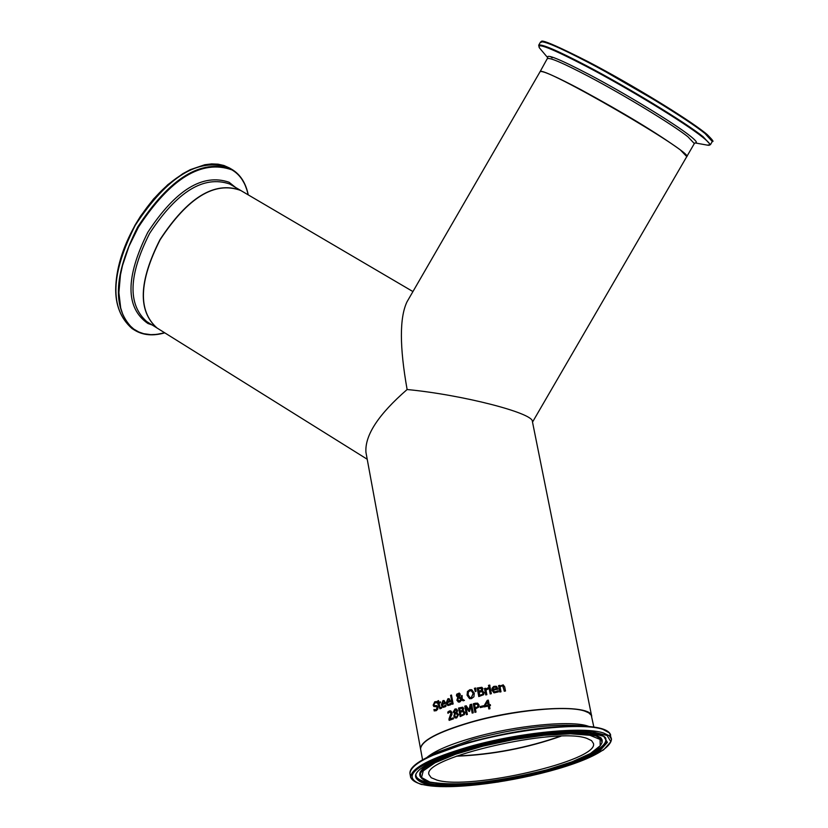 <?xml version="1.0" encoding="UTF-8"?>
<svg xmlns="http://www.w3.org/2000/svg" width="828" height="828" viewBox="0 0 828 828"><rect width="100%" height="100%" fill="white"/><g stroke="black" fill="none" stroke-linecap="round" stroke-linejoin="round"><path stroke-width="1.24" d="M480.406 707.567L480.209 706.574L483.376 705.808M480.116 706.543L483.376 705.766L483.573 706.801L480.323 707.588L480.209 706.574M443.311 706.419L445.847 704.98M442.959 707.412L441.386 704.98L443.042 700.654L444.139 700.54M441.986 703.862L444.646 702.827L444.108 701.658L443.063 701.523L441.986 703.862L444.739 702.858L443.829 701.471M445.216 705.642L445.826 704.887L446.054 706.067L445.34 706.719L442.928 707.402L441.283 704.949L442.949 700.623L444.077 700.519L445.64 703.334L442.142 704.68L443.28 706.408L445.309 705.673M433.913 709.492L436.035 709.71L437.153 707.671L436.491 706.739L433.831 706.532L433.158 705.177L434.731 701.802L436.677 701.533L436.936 702.889L434.969 702.765L433.965 704.669L434.628 705.601L436.873 705.58L437.981 707.112L437.753 709.172L436.284 710.662L434.172 710.91L434.038 709.513M434.276 710.931L434.017 709.524M434.752 709.824L436.139 709.741L437.256 707.702L436.553 706.76M433.831 706.532L433.261 705.208L434.835 701.833L436.687 701.554M434.731 705.632L436.946 705.601M448.258 704.556L450.918 703.148M447.865 705.539L446.24 703.086L448.02 698.791L449.169 698.697M446.892 701.989L449.676 700.985L449.128 699.805L448.041 699.66L446.892 701.989L449.77 701.016L448.838 699.619M450.246 703.8L450.908 703.086L451.115 704.235L450.37 704.876L447.844 705.528L446.147 703.055L447.917 698.76L449.107 698.677L450.711 701.502L447.048 702.806L448.217 704.545L450.349 703.831M439.937 708.809L437.557 703.024L438.198 702.827L437.857 700.985L438.571 700.685M437.557 703.024L437.753 700.954L438.561 700.612L438.902 702.454L440.413 701.823L440.579 702.713L439.068 703.345L439.978 707.578L441.417 707.195L441.593 708.168L439.896 708.799L438.26 703.686M437.805 703.872L437.65 703.055M438.902 702.454L440.424 701.896M440.279 707.774L441.427 707.288M452.316 704.235L450.649 695.385L451.477 695.096M450.556 695.354L451.467 695.044L453.144 703.955L452.233 704.266L450.649 695.385M461.807 699.898L459.737 702.02L458.381 702.061L456.901 700.229L457.822 697.29L456.445 695.717L456.714 694.185L459.281 693.057L460.347 694.278L459.271 696.855L461.475 698.387L461.113 695.882L462.127 695.572L462.169 698.853L464.446 700.405L463.1 700.809L461.807 699.898L463.131 700.798M461.113 695.882L462.138 695.634M458.412 702.072L456.994 700.26L457.915 697.321L456.538 695.737L456.808 694.216L459.354 693.077M461.475 698.387L461.206 695.913M458.381 697.549L457.894 699.619L458.96 701.026L461.258 699.525L458.381 697.549L461.258 699.525M458.991 701.037L461.351 699.556M459.354 695.665L458.681 693.823L457.429 695.344L458.712 696.596L459.457 694.723L458.681 693.823M458.712 696.596L459.447 695.696M469.569 698.656L467.137 695.189L467.478 691.618L469.869 689.755L471.836 689.745M470.087 697.662L471.38 697.673L473.223 693.543L471.308 690.718M471.298 697.652L473.13 693.512L471.96 691.111L469.973 690.707L468.337 692.084L468.162 694.847L470.066 697.652L471.298 697.652M467.385 691.587L469.776 689.724L471.763 689.724L474.289 693.212L473.916 696.772L471.474 698.635L469.548 698.656L467.044 695.158L467.478 691.618M477.156 688.016L481.875 687.302L482.983 688.637L482.113 690.8L484.152 692.55L483.614 694.692L478.781 696.576L477.156 688.016L481.937 687.323M478.863 696.555L477.249 688.047M482.113 690.8L482.848 690.925M481.989 691.711L479.133 692.156L479.733 695.323L482.652 694.299L483.045 692.912L481.989 691.711M479.733 695.323L482.558 694.278L482.952 692.881L482.072 691.732M478.946 691.214L481.523 690.304L481.792 689.082L481.192 688.296L478.47 688.71L479.039 691.235L481.617 690.324L481.223 688.306M475.324 691.556L474.454 688.337L475.624 688.047M474.361 688.316L475.624 687.996L476.007 691.38L475.241 691.577L474.454 688.337M488.965 687.53L490.114 687.292L491.346 693.709L490.197 693.957L488.965 687.53L490.124 687.333M490.29 693.936L489.069 687.561M485.819 689.217L488.065 687.757L488.282 688.886L485.984 690.128L486.864 694.682L485.736 694.93L484.515 688.513L485.632 688.254L485.912 689.248L488.075 687.799M485.829 694.92L484.608 688.544L485.643 688.306M494.658 691.96L498.166 690.707L498.394 691.887L494.005 692.86L492.06 690.314L492.308 687.892L494.285 686.308L496.676 686.515L498.001 689.155L493.146 690.117L494.564 691.929L498.177 690.769M494.005 692.86L491.956 690.283L492.029 688.316L493.571 686.515L496.086 686.236M492.991 689.289L496.676 688.554L496.024 687.343L494.606 687.105L493.312 687.892L492.991 689.289L496.779 688.585L495.672 687.136M488.779 686.464L488.572 685.387L489.783 685.129M488.479 685.356L489.772 685.077L489.99 686.205L488.686 686.484L488.572 685.387M499.915 686.091L503.176 684.86L504.687 686.836L505.494 691.007L504.262 691.225L503.041 686.164L501.809 685.884L500.091 687.002L501.012 691.804L499.812 692.032L498.57 685.605L499.781 685.377L500.008 686.133L503.248 684.88M504.355 691.204L502.679 685.915M498.57 685.605L499.791 685.429M499.895 692.011L498.673 685.636M449.842 719.066L453.299 717.835L453.485 718.828L449.159 720.381L448.931 719.159L451.032 712.949L449.563 711.956L447.989 713.322L447.762 712.111L449.438 710.941L450.711 710.848L451.984 712.546L451.943 714.388L449.842 719.066L453.309 717.897M448.072 713.26L447.855 712.132L450.774 710.869M449.242 720.35L451.125 712.97L450.339 711.925M455.276 718.021L453.827 716.189L454.634 713.529L453.226 711.997L454.996 709.006L456.352 708.934L457.625 710.455L456.87 712.836L458.598 714.585L456.673 717.959L454.882 717.835L453.92 716.22L454.738 713.601L453.32 712.028L455.089 709.037L456.414 708.954M456.456 713.84L455.276 713.664L454.789 715.775L455.824 717.12L456.528 717.1L457.594 715.03L456.456 713.84M455.855 717.131L456.621 717.12L457.687 715.061L456.601 713.881M455.11 712.546L456.238 712.742L456.652 710.786L455.876 709.813L454.179 711.531L456.331 712.763L456.745 710.817L455.938 709.824M463.018 710.693L464.87 712.39L464.436 714.574L460.182 716.613L458.567 708.054L462.717 707.174L463.742 708.499L463.007 710.652L463.649 710.797M460.264 716.593L458.66 708.075L462.78 707.195M463.897 712.794L462.924 711.614L460.399 712.163L460.999 715.33L463.576 714.212L463.897 712.794L462.976 711.635M460.999 715.33L463.576 714.212M460.223 711.211L462.573 710.238L462.8 709.006L462.148 708.199L459.747 708.706L460.223 711.211L462.479 710.207L462.148 708.199M463.483 714.181L463.804 712.763M470.77 705.704L469.621 711.314L468.979 711.49L465.978 707.06L467.375 714.44L466.402 714.719L464.777 706.149L466.205 705.735L469.093 709.948L470.128 704.628L471.629 704.224L473.254 712.804L472.177 713.094L470.77 705.704L472.26 713.074M469.041 711.48L465.978 707.06M470.128 704.628L471.639 704.276M469.093 709.948L470.221 704.659M464.777 706.149L466.236 705.787M466.485 714.699L464.87 706.18M475.458 703.262L477.663 703.21L479.06 705.011L478.687 707.102L475.407 708.871L476.017 712.07L474.92 712.359L473.285 703.779L477.477 703.148M475.003 712.339L473.378 703.81M477.135 704.214L474.579 704.473L475.22 707.899L477.756 706.76L477.994 705.363L477.042 704.183L477.994 705.363M475.22 707.899L477.756 706.76M477.663 706.729L477.901 705.342M473.285 703.779L475.365 703.231M488.261 706.025L484.38 706.915L484.142 705.704L487.237 700.385L488.323 700.136L489.234 704.845L490.3 704.607L490.476 705.539L489.41 705.766L489.969 708.716L488.82 708.975L488.261 706.025L488.913 708.954M485.115 705.777L488.178 705.125L487.444 701.751L485.115 705.777L488.178 705.125M489.234 704.845L490.3 704.659M487.237 700.385L488.334 700.188M484.142 705.704L487.33 700.405M484.463 706.895L484.235 705.735M488.085 705.094L487.444 701.751M420.593 749.123L420.531 748.791C421.048 740.822 437.588 731.993 470.138 722.316C523.255 706.76 592.051 703.696 591.699 716.355M591.637 716.054L532.404 421.555C533.832 413.213 462.521 394.79 407.117 389.522C378.489 414.383 364.765 435.311 365.935 452.305L366.1 453.226M532.518 422.094L686.691 156.73C695.541 153.718 540.239 63.787 540.022 71.798L539.96 71.901M407.117 389.522C399.531 346.797 399.489 317.579 406.993 301.847L407.479 301.009M412.934 291.57L240.782 190.502C214.928 180.897 188.039 197.312 160.125 239.747C138.928 281.623 137.893 311.038 157.03 328.012L157.496 328.302M456.984 755.995C492.432 754.494 526.908 747.901 560.421 736.195M588.811 712.898C577.685 704.152 516.61 708.84 470.232 722.337C443.777 730.068 427.693 737.562 421.99 744.838M560.597 736.185C526.981 747.932 492.391 754.556 456.818 756.047M586.98 738.431L591.596 740.646L593.448 743.472C599.296 760.528 470.242 790.502 436.936 780.079L431.202 777.73L428.966 774.553C421.69 757.734 557.058 726.601 586.98 738.431M410.036 773.983L410.616 777.14C421.266 803.978 608.59 768.56 611.499 739.176L609.284 735.771L603.778 733.09C584.164 726.021 518.576 732.532 468.803 746.794C430.643 758.024 411.247 768.136 410.616 777.14L410.698 777.606M469.207 747.529L502.43 739.58L536.72 733.918L567.894 731.217L592.258 731.776L607.069 735.45L610.878 741.743L603.56 749.889L586.203 758.945L560.877 767.929L530.375 775.908L497.887 782.067L466.754 785.762L440.248 786.6L421.245 784.437C399.976 776.374 415.956 764.078 469.207 747.529M602.525 728.919L589.722 726.58C556.364 724.624 515.854 729.923 468.162 742.488L427.517 757.237C415.366 763.25 409.508 768.663 409.943 773.476C410.574 764.43 429.96 754.287 468.099 743.047C517.852 728.764 583.419 722.285 603.032 729.406L609.511 733.018L611.416 738.742M424.36 783.567L442.69 785.668L468.275 784.872L498.342 781.301L529.723 775.35L559.19 767.639L583.626 758.965L600.362 750.22L607.4 742.364L603.695 736.299L589.37 732.759L565.866 732.231L535.799 734.84L502.751 740.294L470.718 747.953C419.351 763.913 403.898 775.774 424.36 783.567M588.78 726.498L578.358 725.566C549.337 723.858 514.167 728.454 472.85 739.352L437.526 752.176L427.517 757.237C417.954 761.998 412.334 766.324 410.678 770.206M456.394 756.212C492.277 754.774 527.167 748.098 561.053 736.175M420.655 749.443L420.572 748.998C421.09 741.039 437.629 732.211 470.18 722.534C512.408 710.289 568.049 704.918 585.003 711.2L588.729 712.846L591.285 715.278L593.852 727.056M589.132 726.529L588.004 726.135C571.061 720.039 515.358 725.525 473.057 737.696C449.811 744.372 434.379 751.017 426.751 757.61M429.825 782.056L421.535 777.502L423.253 770.847L435.021 762.764L455.71 754.194L483.003 746.142L513.691 739.58L544.068 735.305L570.482 733.825L589.867 735.274L600.093 739.435L600.217 745.749L590.478 753.49L572.169 761.76L547.391 769.688C496.852 782.491 457.667 786.61 429.825 782.056M602.028 742.602L601.18 739.156L596.077 735.978L586.214 733.836L574.321 733.059L543.158 734.633L506.601 740.118L470.79 748.636L441.738 758.717L431.295 763.82L424.133 768.674L420.51 773.093L420.52 776.902C422.849 780.566 429.308 782.822 439.885 783.681L461.082 783.919C484.659 782.781 513.453 778.041 547.463 769.688C580.138 760.58 598.333 751.555 602.028 742.602M602.101 742.178L602.142 739.942L600.849 737.769L595.115 734.736L570.285 732.128M446.323 755.86C426.503 763.892 417.757 770.651 420.075 776.167L420.52 776.902M605.578 738.1L606.406 742.457L602.991 747.125L595.787 752.228L585.158 757.558L571.558 762.909L537.858 772.803L500.019 780.4L463.877 784.53L448.227 785.068L435.073 784.52L424.971 782.905C417.674 781.021 414.621 778.175 415.811 774.346C419.372 766.531 437.701 757.734 470.801 747.953C526.97 731.538 601.19 727.336 605.848 738.441L605.568 738.09M587.228 755.291C601.687 748.45 607.711 742.623 605.309 737.81M415.925 774.056C415.47 777.44 418.575 779.986 425.25 781.715L439.192 783.619M132.552 328.861L132.004 328.519C109.493 308.596 110.569 274.203 135.223 225.34C167.473 176.271 198.782 157.092 229.159 167.805L231.84 169.367M187.428 171.292C167.328 182.232 149.878 200.21 135.099 225.237C122.389 247.903 115.92 269.452 115.682 289.883M246.93 190.026L244.86 184.385L241.145 177.875L236.404 172.628L231.685 169.274C201.328 158.583 170.019 177.782 137.758 226.882C113.084 275.765 111.987 310.158 134.467 330.072L140.884 333.135L146.773 334.481L153.128 334.74L159.856 333.922M164.679 332.784L156.595 334.409L150.831 334.657L143.658 333.684L138.731 331.966L133.763 329.078L129.427 325.197L125.773 320.343L122.844 314.588L120.702 307.995L118.88 292.615L120.443 274.979L122.482 265.602L128.971 246.32L138.379 227.234C170.496 178.341 201.67 159.214 231.892 169.854C240.234 174.729 245.647 183.05 248.152 194.828M235.462 187.376L229.056 182.243C202.736 173.166 175.639 189.86 147.788 232.326C125.359 277.473 125.39 307.85 147.881 323.469L152.186 324.99M240.544 190.357L239.996 190.047C214.141 181.187 187.47 197.726 159.98 239.654C138.783 281.53 137.748 310.955 156.896 327.929L146.763 321.606C127.543 304.59 128.495 275.175 149.63 233.382C177.068 191.537 203.76 175.081 229.698 184.002L240.317 190.223M540.446 42.176L540.529 42.031C543.251 40.458 559.169 47.258 588.284 62.431C630.284 84.394 687.126 119.056 704.98 133.474L712.287 141.484L710.507 144.548M704.794 132.646C687.054 118.3 630.584 83.876 588.863 62.059L670.949 109.493C691.214 122.637 703.355 131.052 707.35 134.726C712.411 139.787 714.078 142.002 712.359 141.36M539.856 48.397L539.452 47.91C535.892 42.166 551.5 48.314 586.245 66.354C628.048 88.265 684.652 122.741 702.454 137.044C710.258 143.244 711.894 145.945 707.371 145.138L710.434 144.672L703.096 136.703C685.232 122.327 628.369 87.685 586.39 65.691C557.285 50.508 541.388 43.687 538.686 45.219L540.529 42.031C544.865 44.35 527.726 30.978 588.843 62.038M550.413 56.532L552.162 57.815M694.392 143.482L695.116 142.892C697.911 143.089 696.151 140.688 689.827 135.709C674.168 123.248 625.13 93.419 588.863 74.365C559.428 59.016 545.735 53.478 547.774 57.743M686.764 156.585L680.295 149.868C657.173 133.163 623.991 113.063 580.759 89.59C555.899 76.487 542.361 70.494 540.125 71.612L540.063 71.725M547.567 58.747L547.629 58.633C549.937 57.391 563.537 63.29 588.439 76.331C624.157 95.117 672.46 124.49 687.913 136.755L694.33 143.575L686.857 156.451M365.935 452.305L420.531 748.791M406.993 301.847L540.022 71.798M367.208 459.24L157.03 328.012M610.671 735.098C609.418 730.638 602.442 727.791 589.722 726.58M560.566 736.185C526.97 747.932 492.391 754.546 456.849 756.047M422.57 759.845L420.572 748.998C421.141 740.832 437.691 731.952 470.211 722.337C522.82 707.019 590.871 703.624 591.678 716.272M229.356 167.918L223.974 165.507L218.023 164.161L211.595 163.903L204.775 164.741L190.285 169.668L182.802 173.704L167.836 184.665L153.532 199.01L140.667 215.994L134.995 225.195C110.321 273.933 109.317 308.378 132.004 328.519L134.467 330.072C142.882 335.288 152.983 336.22 164.772 332.846M248.255 194.891C245.823 183.102 240.482 174.667 232.213 169.585M547.784 57.784L539.452 47.91L538.686 45.219M695.054 142.913L707.371 145.138M547.774 57.712L540.042 71.767"/></g></svg>
